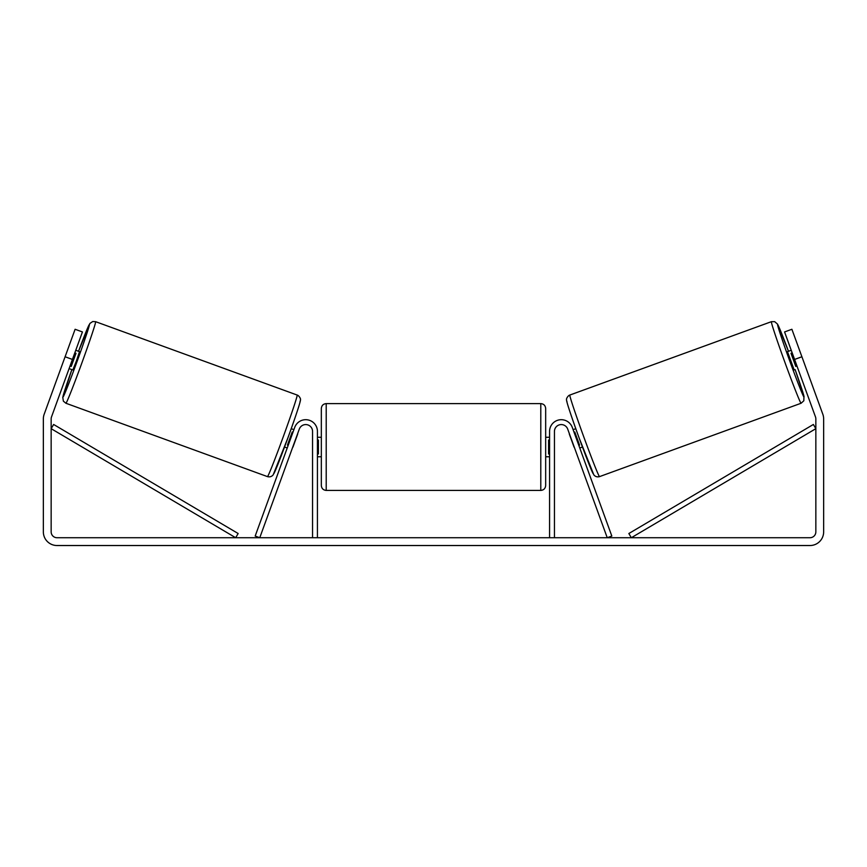 <?xml version="1.0" encoding="UTF-8"?>
<svg xmlns="http://www.w3.org/2000/svg" width="867" height="867" viewBox="0 0 867 867"><rect width="100%" height="100%" fill="white"/><g stroke="black" fill="none" stroke-linecap="round" stroke-linejoin="round"><path stroke-width="1.3" d="M554.447 537.724L554.447 431.408A6.828 6.828 0 0 1 567.69 429.067L607.236 537.724L611.82 536.055L572.274 427.398A11.705 11.705 0 0 0 549.57 431.408L549.57 537.724M801.086 403.253L599.52 476.622A43.404 1.214 -110 0 1 583.545 436.242A43.404 1.214 -110 0 1 569.836 395.049L771.392 321.679A43.404 1.214 70 0 0 785.101 362.883A43.404 1.214 70 0 0 801.086 403.253L803.828 400.782L803.958 396.143L795.137 369.613A38.527 1.073 -110 0 1 804.002 397.01A38.527 1.073 -110 0 1 789.815 361.171A38.527 1.073 -110 0 1 777.645 324.594A38.527 1.073 -110 0 1 788.461 351.276L777.58 324.171L774.686 321.657L771.392 321.679M794.161 369.971L787.485 351.634L791.235 350.268M798.778 348.176L805.031 365.354M792.189 352.891L791.007 353.324L795.776 366.416L796.957 365.982M573.098 429.664L575.786 428.688M579.774 448.001L582.451 447.025M569.467 433.955L568.514 431.332M574.052 432.286L574.788 432.015L579.546 445.107L578.82 445.378M574.236 447.047L575.189 449.67M569.294 434.02L574.052 447.112M795.776 366.416L791.007 353.324M72.427 359.437L65.09 356.77L75.104 329.276L82.43 331.942L51.511 416.919A5.852 5.852 0 0 0 51.153 418.924L51.153 531.872A5.852 5.852 0 0 0 57.005 537.724L809.995 537.724A5.852 5.852 0 0 0 815.847 531.872L815.847 418.924A5.852 5.852 0 0 0 815.489 416.919L784.57 331.942L791.896 329.276L801.91 356.77L794.573 359.437M65.09 356.77L44.174 414.253A13.655 13.655 0 0 0 43.35 418.924L43.35 531.872A13.655 13.655 0 0 0 57.005 545.527L809.995 545.527A13.655 13.655 0 0 0 823.65 531.872L823.65 418.924A13.655 13.655 0 0 0 822.826 414.253L801.91 356.77M312.553 537.724L312.553 431.408A6.828 6.828 0 0 0 299.31 429.067L259.764 537.724L255.18 536.055L294.726 427.398A11.705 11.705 0 0 1 317.43 431.408L317.43 537.724M321.332 447.014L321.332 408.487C321.624 405.518 323.25 403.892 326.209 403.61L326.209 490.419C323.25 490.126 321.624 488.5 321.332 485.542L321.332 447.014M540.791 403.61C543.75 403.892 545.376 405.518 545.668 408.487L545.668 485.542C545.376 488.5 543.75 490.126 540.791 490.419L540.791 403.61L326.209 403.61M549.57 453.972L548.594 453.972L548.594 440.046L549.57 440.046M317.43 440.046L318.406 440.046L318.406 453.972L317.43 453.972M297.164 395.049L95.608 321.679A43.404 1.214 110 0 1 81.899 362.883A43.404 1.214 110 0 1 65.914 403.253L267.48 476.622A43.404 1.214 -70 0 0 283.455 436.242A43.404 1.214 -70 0 0 297.164 395.049C299.115 395.569 301.033 399.243 300.416 399.6C301.315 399.589 295.062 418.327 287.866 437.987L273.181 474.856C271.718 476.633 269.81 477.218 267.48 476.622M69.089 368.605L72.839 369.971L76.437 360.9L79.515 351.634L75.765 350.268M74.811 352.891L75.993 353.324L71.224 366.416L70.043 365.982M68.222 348.176L61.969 365.354M297.533 433.955L298.486 431.332M293.902 429.664L291.214 428.688M287.226 448.001L284.549 447.025M291.811 449.67L292.764 447.047M292.948 432.286L292.212 432.015L287.454 445.107L288.18 445.378M297.706 434.02L292.948 447.112M71.224 366.416L75.993 353.324M51.153 428.677L235.672 537.724L238.154 533.519L53.635 424.472L51.153 428.677M815.847 428.677L631.328 537.724L628.846 533.519L813.365 424.472L815.847 428.677M566.92 401.291A38.527 1.073 70 0 0 579.091 437.868A38.527 1.073 70 0 0 593.277 473.707M65.914 403.253L63.378 401.161L62.771 397.368L71.863 369.613A38.527 1.073 -70 0 0 62.998 397.01A38.527 1.073 -70 0 0 77.185 361.171A38.527 1.073 -70 0 0 89.355 324.594A38.527 1.073 -70 0 0 78.539 351.276L89.897 323.445L92.715 321.538L95.608 321.679M300.08 401.291A38.527 1.073 110 0 1 287.909 437.868A38.527 1.073 110 0 1 273.723 473.707M599.52 476.622C597.19 477.218 595.282 476.633 593.819 474.856L579.134 437.987C571.938 418.327 565.685 399.589 566.584 399.6C565.967 399.243 567.885 395.569 569.836 395.049M545.668 437.261L549.57 437.261M549.57 456.768L545.668 456.768M540.791 490.419L326.209 490.419M321.332 437.261L317.43 437.261M321.332 456.768L317.43 456.768"/></g></svg>
